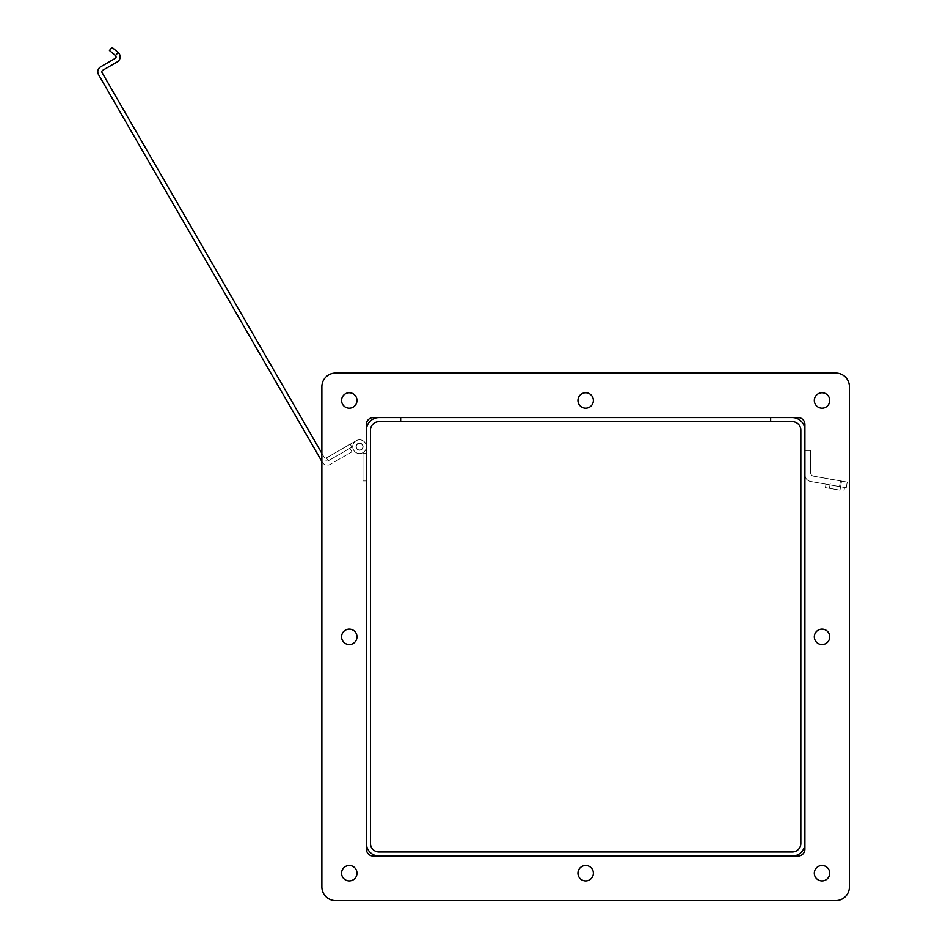 <?xml version="1.0" encoding="UTF-8"?>
<svg xmlns="http://www.w3.org/2000/svg" width="948" height="948" viewBox="0 0 948 948"><rect width="100%" height="100%" fill="white"/><g stroke="black" fill="none" stroke-linecap="round" stroke-linejoin="round"><path stroke-width="0.71" stroke-dasharray="4.74 3.56" d="M792.279 417.582A12.62 12.62 0 0 1 804.899 430.202L804.899 843.447A12.62 12.62 0 0 1 792.279 856.068L379.022 856.068A12.62 12.62 0 0 1 366.402 843.447L366.402 430.202A12.62 12.62 0 0 1 379.022 417.582L400.66 417.582L400.66 421.635L379.022 421.635A8.568 8.568 0 0 0 370.467 430.202L370.467 843.447A8.568 8.568 0 0 0 379.022 852.015L792.279 852.015A8.568 8.568 0 0 0 800.835 843.447L800.835 430.202A8.568 8.568 0 0 0 792.279 421.635L770.641 421.635L770.641 417.582L792.279 417.582M400.66 421.635L400.66 417.582L400.66 421.635L770.641 421.635L400.66 421.635L400.66 417.582L770.641 417.582L770.641 421.635L770.641 417.582L400.66 417.582L770.641 417.582L770.641 421.635L400.66 421.635M366.402 424.431A6.849 6.849 0 0 1 373.263 417.582L798.05 417.582A6.849 6.849 0 0 1 804.899 424.431L804.899 849.218A6.849 6.849 0 0 1 798.05 856.068L373.263 856.068A6.849 6.849 0 0 1 366.402 849.218A6.849 6.849 0 0 0 373.263 856.068L798.05 856.068A6.849 6.849 0 0 0 804.899 849.218L804.899 424.431A6.849 6.849 0 0 0 798.05 417.582L373.263 417.582A6.849 6.849 0 0 0 366.402 424.431L366.402 849.218A6.849 6.849 0 0 0 373.263 856.068L798.05 856.068A6.849 6.849 0 0 0 804.899 849.218L804.899 424.431M829.737 636.819A7.703 7.703 0 0 0 818.171 630.147A7.703 7.703 0 0 0 818.171 643.491A7.703 7.703 0 0 0 829.737 636.819M593.365 873.191A7.703 7.703 0 0 0 581.799 866.519A7.703 7.703 0 0 0 581.799 879.874A7.703 7.703 0 0 0 593.365 873.191M356.981 636.819A7.703 7.703 0 0 0 345.428 630.147A7.703 7.703 0 0 0 345.428 643.491A7.703 7.703 0 0 0 356.981 636.819M593.365 400.447A7.703 7.703 0 0 0 581.799 393.776A7.703 7.703 0 0 0 581.799 407.119A7.703 7.703 0 0 0 593.365 400.447M321.87 386.748A13.699 13.699 0 0 1 335.58 373.038A13.699 13.699 0 0 0 321.87 386.748L321.87 886.901A13.699 13.699 0 0 0 335.58 900.6L835.733 900.6A13.699 13.699 0 0 0 849.432 886.901L849.432 386.748A13.699 13.699 0 0 0 835.733 373.038L335.58 373.038A13.699 13.699 0 0 0 321.87 386.748L321.87 886.901A13.699 13.699 0 0 0 335.58 900.6A13.699 13.699 0 0 1 321.87 886.901M356.981 873.191A7.703 7.703 0 0 0 345.428 866.519A7.703 7.703 0 0 0 345.428 879.874A7.703 7.703 0 0 0 356.981 873.191M356.981 400.447A7.703 7.703 0 0 0 345.428 393.776A7.703 7.703 0 0 0 345.428 407.119A7.703 7.703 0 0 0 356.981 400.447M829.737 400.447A7.703 7.703 0 0 0 818.171 393.776A7.703 7.703 0 0 0 818.171 407.119A7.703 7.703 0 0 0 829.737 400.447M829.737 873.191A7.703 7.703 0 0 0 818.171 866.519A7.703 7.703 0 0 0 818.171 879.874A7.703 7.703 0 0 0 829.737 873.191M798.05 417.582L373.263 417.582M585.651 392.745A7.703 7.703 0 0 1 592.322 404.298A7.703 7.703 0 0 1 578.979 404.298A7.703 7.703 0 0 1 585.651 392.745A7.703 7.703 0 0 0 578.979 404.298A7.703 7.703 0 0 0 592.322 404.298A7.703 7.703 0 0 0 585.651 392.745M822.023 629.116A7.703 7.703 0 0 1 828.694 640.67A7.703 7.703 0 0 1 815.351 640.67A7.703 7.703 0 0 1 822.023 629.116A7.703 7.703 0 0 0 815.351 640.67A7.703 7.703 0 0 0 828.694 640.67A7.703 7.703 0 0 0 822.023 629.116M585.651 865.488A7.703 7.703 0 0 1 592.322 877.054A7.703 7.703 0 0 1 578.979 877.054A7.703 7.703 0 0 1 585.651 865.488A7.703 7.703 0 0 0 578.979 877.054A7.703 7.703 0 0 0 592.322 877.054A7.703 7.703 0 0 0 585.651 865.488M349.279 629.116A7.703 7.703 0 0 1 355.95 640.67A7.703 7.703 0 0 1 342.607 640.67A7.703 7.703 0 0 1 349.279 629.116A7.703 7.703 0 0 0 342.607 640.67A7.703 7.703 0 0 0 355.95 640.67A7.703 7.703 0 0 0 349.279 629.116M321.87 461.463L321.87 453.357L325.839 460.218A1.718 1.718 0 0 0 328.174 460.846A1.718 1.718 0 0 1 325.839 460.218L102.088 72.664A1.718 1.718 0 0 1 102.704 70.33L117.279 61.916A5.771 5.771 0 0 0 118.097 52.495L115.49 55.6A1.718 1.718 0 0 1 115.253 58.397L100.678 66.81A5.771 5.771 0 0 0 98.568 74.691L322.32 462.245A5.771 5.771 0 0 0 330.2 464.354A5.771 5.771 0 0 1 322.32 462.245L321.87 461.463M822.023 865.488A7.703 7.703 0 0 1 828.694 877.054A7.703 7.703 0 0 1 815.351 877.054A7.703 7.703 0 0 1 822.023 865.488A7.703 7.703 0 0 0 815.351 877.054A7.703 7.703 0 0 0 828.694 877.054A7.703 7.703 0 0 0 822.023 865.488M349.279 865.488A7.703 7.703 0 0 1 355.95 877.054A7.703 7.703 0 0 1 342.607 877.054A7.703 7.703 0 0 1 349.279 865.488A7.703 7.703 0 0 0 342.607 877.054A7.703 7.703 0 0 0 355.95 877.054A7.703 7.703 0 0 0 349.279 865.488M349.279 392.745A7.703 7.703 0 0 1 355.95 404.298A7.703 7.703 0 0 1 342.607 404.298A7.703 7.703 0 0 1 349.279 392.745A7.703 7.703 0 0 0 342.607 404.298A7.703 7.703 0 0 0 355.95 404.298A7.703 7.703 0 0 0 349.279 392.745M822.023 392.745A7.703 7.703 0 0 1 828.694 404.298A7.703 7.703 0 0 1 815.351 404.298A7.703 7.703 0 0 1 822.023 392.745A7.703 7.703 0 0 0 815.351 404.298A7.703 7.703 0 0 0 828.694 404.298A7.703 7.703 0 0 0 822.023 392.745M849.432 886.901A13.699 13.699 0 0 1 835.733 900.6A13.699 13.699 0 0 0 849.432 886.901L849.432 386.748A13.699 13.699 0 0 0 835.733 373.038A13.699 13.699 0 0 1 849.432 386.748M835.733 373.038L335.58 373.038M335.58 900.6L835.733 900.6M118.097 52.495L112.03 47.4L109.423 50.505L115.49 55.6M349.883 448.309L328.174 460.846L351.909 447.136L350.191 444.174L356.128 440.749A6.849 6.849 0 0 1 365.999 444.339A6.849 6.849 0 0 1 360.75 453.428A6.849 6.849 0 0 1 352.703 446.686L351.909 447.136L350.191 444.174L351.909 447.136L350.191 444.174L356.128 440.749A6.849 6.849 0 0 1 365.999 444.339A6.849 6.849 0 0 1 360.75 453.428A6.849 6.849 0 0 1 352.703 446.686A6.849 6.849 0 0 0 360.75 453.428A6.849 6.849 0 0 0 365.999 444.339A6.849 6.849 0 0 0 356.128 440.749L326.468 457.872L328.174 460.846L352.703 446.686A6.849 6.849 0 0 0 360.75 453.428A6.849 6.849 0 0 0 365.999 444.339A6.849 6.849 0 0 0 356.128 440.749L326.468 457.872L328.174 460.846L351.909 447.136L350.191 444.174L356.128 440.749A6.849 6.849 0 0 1 365.999 444.339A6.849 6.849 0 0 1 360.75 453.428A6.849 6.849 0 0 1 352.703 446.686L351.909 447.136L350.191 444.174L351.909 447.136L350.191 444.174L356.128 440.749A6.849 6.849 0 0 1 365.999 444.339A6.849 6.849 0 0 1 360.75 453.428A6.849 6.849 0 0 1 352.703 446.686A6.849 6.849 0 0 0 360.75 453.428A6.849 6.849 0 0 0 365.999 444.339A6.849 6.849 0 0 0 356.128 440.749L326.468 457.872L328.174 460.846L352.703 446.686A6.849 6.849 0 0 0 360.75 453.428A6.849 6.849 0 0 0 365.999 444.339A6.849 6.849 0 0 0 356.128 440.749L326.468 457.872L328.174 460.846L351.909 447.136L350.191 444.174L356.128 440.749A6.849 6.849 0 0 1 365.999 444.339A6.849 6.849 0 0 1 360.75 453.428A6.849 6.849 0 0 1 352.703 446.686L351.909 447.136L350.191 444.174L351.909 447.136L350.191 444.174L356.128 440.749A6.849 6.849 0 0 1 365.999 444.339A6.849 6.849 0 0 1 360.75 453.428A6.849 6.849 0 0 1 352.703 446.686A6.849 6.849 0 0 0 360.75 453.428A6.849 6.849 0 0 0 365.999 444.339A6.849 6.849 0 0 0 356.128 440.749L326.468 457.872L328.174 460.846L352.703 446.686A6.849 6.849 0 0 0 360.75 453.428A6.849 6.849 0 0 0 365.999 444.339A6.849 6.849 0 0 0 356.128 440.749L326.468 457.872L328.174 460.846L351.909 447.136L350.191 444.174L356.128 440.749A6.849 6.849 0 0 1 365.999 444.339A6.849 6.849 0 0 1 360.75 453.428A6.849 6.849 0 0 1 352.703 446.686L351.909 447.136L350.191 444.174L351.909 447.136L350.191 444.174L356.128 440.749A6.849 6.849 0 0 1 365.999 444.339A6.849 6.849 0 0 1 360.75 453.428A6.849 6.849 0 0 1 352.703 446.686A6.849 6.849 0 0 0 360.75 453.428A6.849 6.849 0 0 0 365.999 444.339A6.849 6.849 0 0 0 356.128 440.749L326.468 457.872L328.174 460.846L352.703 446.686A6.849 6.849 0 0 0 360.75 453.428A6.849 6.849 0 0 0 365.999 444.339A6.849 6.849 0 0 0 356.128 440.749L326.468 457.872L328.174 460.846L351.909 447.136L350.191 444.174L356.128 440.749A6.849 6.849 0 0 1 365.999 444.339A6.849 6.849 0 0 1 360.75 453.428A6.849 6.849 0 0 1 352.703 446.686L351.909 447.136L350.191 444.174L351.909 447.136L350.191 444.174L356.128 440.749A6.849 6.849 0 0 1 365.999 444.339A6.849 6.849 0 0 1 360.75 453.428A6.849 6.849 0 0 1 352.703 446.686A6.849 6.849 0 0 0 360.75 453.428A6.849 6.849 0 0 0 365.999 444.339A6.849 6.849 0 0 0 356.128 440.749L326.468 457.872L328.174 460.846L352.703 446.686A6.849 6.849 0 0 0 360.75 453.428A6.849 6.849 0 0 0 365.999 444.339A6.849 6.849 0 0 0 356.128 440.749L326.468 457.872L328.174 460.846L351.909 447.136L350.191 444.174L356.128 440.749A6.849 6.849 0 0 1 365.999 444.339A6.849 6.849 0 0 1 360.75 453.428A6.849 6.849 0 0 1 352.703 446.686L351.909 447.136L350.191 444.174L351.909 447.136L350.191 444.174L356.128 440.749A6.849 6.849 0 0 1 365.999 444.339A6.849 6.849 0 0 1 360.75 453.428A6.849 6.849 0 0 1 352.703 446.686A6.849 6.849 0 0 0 360.75 453.428A6.849 6.849 0 0 0 365.999 444.339A6.849 6.849 0 0 0 356.128 440.749L326.468 457.872L328.174 460.846L352.703 446.686A6.849 6.849 0 0 0 360.75 453.428A6.849 6.849 0 0 0 365.999 444.339A6.849 6.849 0 0 0 356.128 440.749L326.468 457.872L328.174 460.846L351.909 447.136L350.191 444.174L356.128 440.749A6.849 6.849 0 0 1 365.999 444.339A6.849 6.849 0 0 1 360.75 453.428A6.849 6.849 0 0 1 352.703 446.686L351.909 447.136L350.191 444.174L351.909 447.136L350.191 444.174L356.128 440.749A6.849 6.849 0 0 1 365.999 444.339A6.849 6.849 0 0 1 360.75 453.428A6.849 6.849 0 0 1 352.703 446.686A6.849 6.849 0 0 0 360.75 453.428A6.849 6.849 0 0 0 365.999 444.339A6.849 6.849 0 0 0 356.128 440.749L326.468 457.872L328.174 460.846L352.703 446.686A6.849 6.849 0 0 0 360.75 453.428A6.849 6.849 0 0 0 365.999 444.339A6.849 6.849 0 0 0 356.128 440.749L326.468 457.872L328.174 460.846L349.883 448.309L351.909 451.829L330.2 464.354L351.909 451.829L349.883 448.309M357.775 443.593A3.567 3.567 0 0 0 357.775 449.767A3.567 3.567 0 0 0 363.12 446.686A3.567 3.567 0 0 0 357.775 443.593A3.567 3.567 0 0 0 357.775 449.767A3.567 3.567 0 0 0 363.12 446.686A3.567 3.567 0 0 0 357.775 443.593A3.567 3.567 0 0 1 363.12 446.686A3.567 3.567 0 0 1 357.775 449.767A3.567 3.567 0 0 1 357.775 443.593A3.567 3.567 0 0 0 357.775 449.767A3.567 3.567 0 0 0 363.12 446.686A3.567 3.567 0 0 0 357.775 443.593A3.567 3.567 0 0 0 357.775 449.767A3.567 3.567 0 0 0 363.12 446.686A3.567 3.567 0 0 0 357.775 443.593A3.567 3.567 0 0 0 357.775 449.767A3.567 3.567 0 0 0 363.12 446.686A3.567 3.567 0 0 0 357.775 443.593A3.567 3.567 0 0 1 363.12 446.686A3.567 3.567 0 0 1 357.775 449.767A3.567 3.567 0 0 1 357.775 443.593A3.567 3.567 0 0 0 357.775 449.767A3.567 3.567 0 0 0 363.12 446.686A3.567 3.567 0 0 0 357.775 443.593A3.567 3.567 0 0 0 357.775 449.767A3.567 3.567 0 0 0 363.12 446.686A3.567 3.567 0 0 0 357.775 443.593A3.567 3.567 0 0 0 357.775 449.767A3.567 3.567 0 0 0 363.12 446.686A3.567 3.567 0 0 0 357.775 443.593A3.567 3.567 0 0 1 363.12 446.686A3.567 3.567 0 0 1 357.775 449.767A3.567 3.567 0 0 1 357.775 443.593A3.567 3.567 0 0 0 357.775 449.767A3.567 3.567 0 0 0 363.12 446.686A3.567 3.567 0 0 0 357.775 443.593A3.567 3.567 0 0 0 357.775 449.767A3.567 3.567 0 0 0 363.12 446.686A3.567 3.567 0 0 0 357.775 443.593A3.567 3.567 0 0 0 357.775 449.767A3.567 3.567 0 0 0 363.12 446.686A3.567 3.567 0 0 0 357.775 443.593A3.567 3.567 0 0 1 363.12 446.686A3.567 3.567 0 0 1 357.775 449.767A3.567 3.567 0 0 1 357.775 443.593A3.567 3.567 0 0 0 357.775 449.767A3.567 3.567 0 0 0 363.12 446.686A3.567 3.567 0 0 0 357.775 443.593A3.567 3.567 0 0 0 357.775 449.767A3.567 3.567 0 0 0 363.12 446.686A3.567 3.567 0 0 0 357.775 443.593A3.567 3.567 0 0 0 357.775 449.767A3.567 3.567 0 0 0 363.12 446.686A3.567 3.567 0 0 0 357.775 443.593A3.567 3.567 0 0 1 363.12 446.686A3.567 3.567 0 0 1 357.775 449.767A3.567 3.567 0 0 1 357.775 443.593A3.567 3.567 0 0 0 357.775 449.767A3.567 3.567 0 0 0 363.12 446.686A3.567 3.567 0 0 0 357.775 443.593A3.567 3.567 0 0 0 357.775 449.767A3.567 3.567 0 0 0 363.12 446.686A3.567 3.567 0 0 0 357.775 443.593A3.567 3.567 0 0 0 357.775 449.767A3.567 3.567 0 0 0 363.12 446.686A3.567 3.567 0 0 0 357.775 443.593A3.567 3.567 0 0 1 363.12 446.686A3.567 3.567 0 0 1 357.775 449.767A3.567 3.567 0 0 1 357.775 443.593A3.567 3.567 0 0 0 357.775 449.767A3.567 3.567 0 0 0 363.12 446.686A3.567 3.567 0 0 0 357.775 443.593A3.567 3.567 0 0 0 357.775 449.767A3.567 3.567 0 0 0 363.12 446.686A3.567 3.567 0 0 0 357.775 443.593A3.567 3.567 0 0 0 357.775 449.767A3.567 3.567 0 0 0 363.12 446.686A3.567 3.567 0 0 0 357.775 443.593A3.567 3.567 0 0 1 363.12 446.686A3.567 3.567 0 0 1 357.775 449.767A3.567 3.567 0 0 1 357.775 443.593A3.567 3.567 0 0 0 357.775 449.767A3.567 3.567 0 0 0 363.12 446.686A3.567 3.567 0 0 0 357.775 443.593M362.977 453.535L366.402 453.535L366.402 446.686A6.849 6.849 0 0 0 358.368 439.931A6.849 6.849 0 0 0 353.118 449.02A6.849 6.849 0 0 0 362.977 452.611L362.977 453.535L366.402 453.535L362.977 453.535L366.402 453.535L366.402 446.686A6.849 6.849 0 0 0 358.368 439.931A6.849 6.849 0 0 0 353.118 449.02A6.849 6.849 0 0 0 362.977 452.611A6.849 6.849 0 0 1 353.118 449.02A6.849 6.849 0 0 1 358.368 439.931A6.849 6.849 0 0 1 366.402 446.686L366.402 480.932L362.977 480.932L362.977 452.611L362.977 453.535L366.402 453.535L366.402 446.686L366.402 480.932L362.977 480.932L362.977 452.611A6.849 6.849 0 0 1 353.118 449.02A6.849 6.849 0 0 1 358.368 439.931A6.849 6.849 0 0 1 366.402 446.686A6.849 6.849 0 0 0 358.368 439.931A6.849 6.849 0 0 0 353.118 449.02A6.849 6.849 0 0 0 362.977 452.611L362.977 453.535L366.402 453.535L362.977 453.535L366.402 453.535L366.402 446.686A6.849 6.849 0 0 0 358.368 439.931A6.849 6.849 0 0 0 353.118 449.02A6.849 6.849 0 0 0 362.977 452.611A6.849 6.849 0 0 1 353.118 449.02A6.849 6.849 0 0 1 358.368 439.931A6.849 6.849 0 0 1 366.402 446.686L366.402 480.932L362.977 480.932L362.977 452.611L362.977 453.535L366.402 453.535L366.402 446.686L366.402 480.932L362.977 480.932L362.977 452.611A6.849 6.849 0 0 1 353.118 449.02A6.849 6.849 0 0 1 358.368 439.931A6.849 6.849 0 0 1 366.402 446.686A6.849 6.849 0 0 0 358.368 439.931A6.849 6.849 0 0 0 353.118 449.02A6.849 6.849 0 0 0 362.977 452.611L362.977 453.535L366.402 453.535L362.977 453.535L366.402 453.535L366.402 446.686A6.849 6.849 0 0 0 358.368 439.931A6.849 6.849 0 0 0 353.118 449.02A6.849 6.849 0 0 0 362.977 452.611A6.849 6.849 0 0 1 353.118 449.02A6.849 6.849 0 0 1 358.368 439.931A6.849 6.849 0 0 1 366.402 446.686L366.402 480.932L362.977 480.932L362.977 452.611L362.977 453.535L366.402 453.535L366.402 446.686L366.402 480.932L362.977 480.932L362.977 452.611A6.849 6.849 0 0 1 353.118 449.02A6.849 6.849 0 0 1 358.368 439.931A6.849 6.849 0 0 1 366.402 446.686A6.849 6.849 0 0 0 358.368 439.931A6.849 6.849 0 0 0 353.118 449.02A6.849 6.849 0 0 0 362.977 452.611L362.977 453.535L366.402 453.535L362.977 453.535L366.402 453.535L366.402 446.686A6.849 6.849 0 0 0 358.368 439.931A6.849 6.849 0 0 0 353.118 449.02A6.849 6.849 0 0 0 362.977 452.611A6.849 6.849 0 0 1 353.118 449.02A6.849 6.849 0 0 1 358.368 439.931A6.849 6.849 0 0 1 366.402 446.686L366.402 480.932L362.977 480.932L362.977 452.611L362.977 453.535L366.402 453.535L366.402 446.686L366.402 480.932L362.977 480.932L362.977 452.611A6.849 6.849 0 0 1 353.118 449.02A6.849 6.849 0 0 1 358.368 439.931A6.849 6.849 0 0 1 366.402 446.686A6.849 6.849 0 0 0 358.368 439.931A6.849 6.849 0 0 0 353.118 449.02A6.849 6.849 0 0 0 362.977 452.611L362.977 453.535L366.402 453.535L362.977 453.535L366.402 453.535L366.402 446.686A6.849 6.849 0 0 0 358.368 439.931A6.849 6.849 0 0 0 353.118 449.02A6.849 6.849 0 0 0 362.977 452.611A6.849 6.849 0 0 1 353.118 449.02A6.849 6.849 0 0 1 358.368 439.931A6.849 6.849 0 0 1 366.402 446.686L366.402 480.932L362.977 480.932L362.977 452.611L362.977 453.535L366.402 453.535L366.402 446.686L366.402 480.932L362.977 480.932L362.977 452.611A6.849 6.849 0 0 1 353.118 449.02A6.849 6.849 0 0 1 358.368 439.931A6.849 6.849 0 0 1 366.402 446.686A6.849 6.849 0 0 0 358.368 439.931A6.849 6.849 0 0 0 353.118 449.02A6.849 6.849 0 0 0 362.977 452.611L362.977 453.535L366.402 453.535L362.977 453.535L366.402 453.535L366.402 446.686A6.849 6.849 0 0 0 358.368 439.931A6.849 6.849 0 0 0 353.118 449.02A6.849 6.849 0 0 0 362.977 452.611A6.849 6.849 0 0 1 353.118 449.02A6.849 6.849 0 0 1 358.368 439.931A6.849 6.849 0 0 1 366.402 446.686L366.402 480.932L362.977 480.932L362.977 452.611L362.977 453.535L366.402 453.535L366.402 446.686L366.402 480.932L362.977 480.932L362.977 452.611A6.849 6.849 0 0 1 353.118 449.02A6.849 6.849 0 0 1 358.368 439.931A6.849 6.849 0 0 1 366.402 446.686A6.849 6.849 0 0 0 358.368 439.931A6.849 6.849 0 0 0 353.118 449.02A6.849 6.849 0 0 0 362.977 452.611L362.977 453.535L366.402 453.535L362.977 453.535L366.402 453.535L366.402 446.686A6.849 6.849 0 0 0 358.368 439.931A6.849 6.849 0 0 0 353.118 449.02A6.849 6.849 0 0 0 362.977 452.611A6.849 6.849 0 0 1 353.118 449.02A6.849 6.849 0 0 1 358.368 439.931A6.849 6.849 0 0 1 366.402 446.686L366.402 480.932L362.977 480.932L362.977 453.535M363.12 446.686A3.567 3.567 0 0 1 357.775 449.767A3.567 3.567 0 0 1 357.775 443.593A3.567 3.567 0 0 1 363.12 446.686A3.567 3.567 0 0 1 357.775 449.767A3.567 3.567 0 0 1 357.775 443.593A3.567 3.567 0 0 1 363.12 446.686A3.567 3.567 0 0 0 357.775 443.593A3.567 3.567 0 0 0 357.775 449.767A3.567 3.567 0 0 0 363.12 446.686A3.567 3.567 0 0 1 357.775 449.767A3.567 3.567 0 0 1 357.775 443.593A3.567 3.567 0 0 1 363.12 446.686A3.567 3.567 0 0 1 357.775 449.767A3.567 3.567 0 0 1 357.775 443.593A3.567 3.567 0 0 1 363.12 446.686A3.567 3.567 0 0 1 357.775 449.767A3.567 3.567 0 0 1 357.775 443.593A3.567 3.567 0 0 1 363.12 446.686A3.567 3.567 0 0 0 357.775 443.593A3.567 3.567 0 0 0 357.775 449.767A3.567 3.567 0 0 0 363.12 446.686A3.567 3.567 0 0 1 357.775 449.767A3.567 3.567 0 0 1 357.775 443.593A3.567 3.567 0 0 1 363.12 446.686A3.567 3.567 0 0 1 357.775 449.767A3.567 3.567 0 0 1 357.775 443.593A3.567 3.567 0 0 1 363.12 446.686A3.567 3.567 0 0 1 357.775 449.767A3.567 3.567 0 0 1 357.775 443.593A3.567 3.567 0 0 1 363.12 446.686A3.567 3.567 0 0 0 357.775 443.593A3.567 3.567 0 0 0 357.775 449.767A3.567 3.567 0 0 0 363.12 446.686A3.567 3.567 0 0 1 357.775 449.767A3.567 3.567 0 0 1 357.775 443.593A3.567 3.567 0 0 1 363.12 446.686A3.567 3.567 0 0 1 357.775 449.767A3.567 3.567 0 0 1 357.775 443.593A3.567 3.567 0 0 1 363.12 446.686A3.567 3.567 0 0 1 357.775 449.767A3.567 3.567 0 0 1 357.775 443.593A3.567 3.567 0 0 1 363.12 446.686A3.567 3.567 0 0 0 357.775 443.593A3.567 3.567 0 0 0 357.775 449.767A3.567 3.567 0 0 0 363.12 446.686A3.567 3.567 0 0 1 357.775 449.767A3.567 3.567 0 0 1 357.775 443.593A3.567 3.567 0 0 1 363.12 446.686A3.567 3.567 0 0 1 357.775 449.767A3.567 3.567 0 0 1 357.775 443.593A3.567 3.567 0 0 1 363.12 446.686A3.567 3.567 0 0 1 357.775 449.767A3.567 3.567 0 0 1 357.775 443.593A3.567 3.567 0 0 1 363.12 446.686A3.567 3.567 0 0 0 357.775 443.593A3.567 3.567 0 0 0 357.775 449.767A3.567 3.567 0 0 0 363.12 446.686A3.567 3.567 0 0 1 357.775 449.767A3.567 3.567 0 0 1 357.775 443.593A3.567 3.567 0 0 1 363.12 446.686A3.567 3.567 0 0 1 357.775 449.767A3.567 3.567 0 0 1 357.775 443.593A3.567 3.567 0 0 1 363.12 446.686A3.567 3.567 0 0 1 357.775 449.767A3.567 3.567 0 0 1 357.775 443.593A3.567 3.567 0 0 1 363.12 446.686A3.567 3.567 0 0 0 357.775 443.593A3.567 3.567 0 0 0 357.775 449.767A3.567 3.567 0 0 0 363.12 446.686A3.567 3.567 0 0 1 357.775 449.767A3.567 3.567 0 0 1 357.775 443.593A3.567 3.567 0 0 1 363.12 446.686A3.567 3.567 0 0 1 357.775 449.767A3.567 3.567 0 0 1 357.775 443.593A3.567 3.567 0 0 1 363.12 446.686A3.567 3.567 0 0 1 357.775 449.767A3.567 3.567 0 0 1 357.775 443.593A3.567 3.567 0 0 1 363.12 446.686A3.567 3.567 0 0 0 357.775 443.593A3.567 3.567 0 0 0 357.775 449.767A3.567 3.567 0 0 0 363.12 446.686A3.567 3.567 0 0 1 357.775 449.767A3.567 3.567 0 0 1 357.775 443.593A3.567 3.567 0 0 1 363.12 446.686M359.079 449.933A3.294 3.294 0 0 0 362.61 445.465A3.294 3.294 0 0 0 356.969 444.648A3.294 3.294 0 0 0 359.079 449.933A3.294 3.294 0 0 0 362.61 445.465A3.294 3.294 0 0 0 356.969 444.648A3.294 3.294 0 0 0 359.079 449.933A3.294 3.294 0 0 0 362.61 445.465A3.294 3.294 0 0 0 356.969 444.648A3.294 3.294 0 0 0 359.079 449.933A3.294 3.294 0 0 0 362.61 445.465A3.294 3.294 0 0 0 356.969 444.648A3.294 3.294 0 0 0 359.079 449.933A3.294 3.294 0 0 0 362.61 445.465A3.294 3.294 0 0 0 356.969 444.648A3.294 3.294 0 0 0 359.079 449.933A3.294 3.294 0 0 0 362.61 445.465A3.294 3.294 0 0 0 356.969 444.648A3.294 3.294 0 0 0 359.079 449.933A3.294 3.294 0 0 0 362.61 445.465A3.294 3.294 0 0 0 356.969 444.648A3.294 3.294 0 0 0 359.079 449.933A3.294 3.294 0 0 0 362.61 445.465A3.294 3.294 0 0 0 356.969 444.648A3.294 3.294 0 0 0 359.079 449.933A3.294 3.294 0 0 0 362.61 445.465A3.294 3.294 0 0 0 356.969 444.648A3.294 3.294 0 0 0 359.079 449.933A3.294 3.294 0 0 0 362.61 445.465A3.294 3.294 0 0 0 356.969 444.648A3.294 3.294 0 0 0 359.079 449.933A3.294 3.294 0 0 0 362.61 445.465A3.294 3.294 0 0 0 356.969 444.648A3.294 3.294 0 0 0 359.079 449.933A3.294 3.294 0 0 0 362.61 445.465A3.294 3.294 0 0 0 356.969 444.648A3.294 3.294 0 0 0 359.079 449.933A3.294 3.294 0 0 0 362.61 445.465A3.294 3.294 0 0 0 356.969 444.648A3.294 3.294 0 0 0 359.079 449.933A3.294 3.294 0 0 0 362.61 445.465A3.294 3.294 0 0 0 356.969 444.648A3.294 3.294 0 0 0 359.079 449.933M362.977 480.932L362.977 452.611A6.849 6.849 0 0 1 353.118 449.02A6.849 6.849 0 0 1 358.368 439.931A6.849 6.849 0 0 1 366.402 446.686L366.402 480.932L362.977 480.932M840.497 480.873L847.239 482.058L846.244 487.734L839.49 486.537L846.244 487.734L847.239 482.058L813.503 476.109A3.448 3.448 0 0 1 810.647 472.708L810.647 450.466L804.899 450.466L804.899 474.64A6.909 6.909 0 0 0 810.599 481.442L846.244 487.734L839.49 486.537L846.244 487.734L847.239 482.058L846.244 487.734L839.49 486.537L846.244 487.734L847.239 482.058L813.503 476.109A3.448 3.448 0 0 1 810.647 472.708L810.647 450.466L804.899 450.466L804.899 474.64A6.909 6.909 0 0 0 810.599 481.442L846.244 487.734L839.49 486.537L846.244 487.734L847.239 482.058L846.244 487.734L839.49 486.537L846.244 487.734L847.239 482.058L840.497 480.873L847.239 482.058L846.244 487.734L839.49 486.537L840.497 480.873L813.503 476.109A3.448 3.448 0 0 1 810.647 472.708L810.647 450.466L804.899 450.466L804.899 474.64A6.909 6.909 0 0 0 810.599 481.442L839.49 486.537L840.497 480.873L813.503 476.109A3.448 3.448 0 0 1 810.647 472.708L810.647 450.466L804.899 450.466L804.899 474.64A6.909 6.909 0 0 0 810.599 481.442L839.49 486.537L840.497 480.873L847.239 482.058L813.503 476.109A3.448 3.448 0 0 1 810.647 472.708L810.647 450.466L804.899 450.466L804.899 474.64A6.909 6.909 0 0 0 810.599 481.442L839.49 486.537L840.497 480.873L813.503 476.109A3.448 3.448 0 0 1 810.647 472.708L810.647 450.466L804.899 450.466L804.899 474.64A6.909 6.909 0 0 0 810.599 481.442L839.49 486.537L840.497 480.873L847.239 482.058L846.244 487.734L847.239 482.058L813.503 476.109A3.448 3.448 0 0 1 810.647 472.708L810.647 450.466L804.899 450.466L804.899 474.64A6.909 6.909 0 0 0 810.599 481.442L839.49 486.537L840.497 480.873L813.503 476.109A3.448 3.448 0 0 1 810.647 472.708L810.647 450.466L804.899 450.466L804.899 474.64A6.909 6.909 0 0 0 810.599 481.442L839.49 486.537L840.497 480.873L847.239 482.058L846.244 487.734L810.599 481.442L839.49 486.537L810.599 481.442L839.49 486.537L810.599 481.442L839.49 486.537L840.497 480.873L813.503 476.109A3.448 3.448 0 0 1 810.647 472.708L810.647 450.466L804.899 450.466L804.899 474.64A6.909 6.909 0 0 0 810.599 481.442A6.909 6.909 0 0 1 804.899 474.64A6.909 6.909 0 0 0 810.599 481.442A6.909 6.909 0 0 1 804.899 474.64A6.909 6.909 0 0 0 810.599 481.442A6.909 6.909 0 0 1 804.899 474.64L804.899 450.466L804.899 474.64L804.899 450.466L804.899 474.64L804.899 450.466L810.647 450.466L804.899 450.466L810.647 450.466L804.899 450.466L810.647 450.466L810.647 472.708A3.448 3.448 0 0 0 813.503 476.109A3.448 3.448 0 0 1 810.647 472.708A3.448 3.448 0 0 0 813.503 476.109A3.448 3.448 0 0 1 810.647 472.708A3.448 3.448 0 0 0 813.503 476.109L847.239 482.058L813.503 476.109L847.239 482.058L846.244 487.734L847.239 482.058L813.503 476.109L840.497 480.873L839.49 486.537L840.497 480.873M835.283 485.803L844.573 487.438L835.283 485.803M841.575 481.063L830.993 479.202L841.575 481.063L830.993 479.202L841.575 481.063L830.993 479.202L841.575 481.063L830.993 479.202L841.575 481.063L830.993 479.202L841.575 481.063L830.993 479.202L841.575 481.063L830.993 479.202L841.575 481.063L839.975 490.128L829.393 488.267L839.975 490.128L841.575 481.063L839.975 490.128L829.393 488.267L839.975 490.128L829.393 488.267L839.975 490.128L841.575 481.063L839.975 490.128L829.393 488.267L839.975 490.128L829.393 488.267L839.975 490.128L841.575 481.063L839.975 490.128L829.393 488.267L839.975 490.128M834.69 489.204L825.4 487.568L834.69 489.204M829.393 488.267L830.993 479.202M826.004 484.167L825.4 487.568M844.573 487.438L843.969 490.839"/><path stroke-width="1.42" d="M804.899 430.202A12.62 12.62 0 0 0 792.279 417.582L379.022 417.582A12.62 12.62 0 0 0 366.402 430.202L366.402 843.447A12.62 12.62 0 0 0 379.022 856.068L792.279 856.068A12.62 12.62 0 0 0 804.899 843.447L804.899 430.202M770.641 421.635L792.279 421.635A8.568 8.568 0 0 1 800.835 430.202L800.835 843.447A8.568 8.568 0 0 1 792.279 852.015L379.022 852.015A8.568 8.568 0 0 1 370.467 843.447L370.467 430.202A8.568 8.568 0 0 1 379.022 421.635L400.66 421.635L400.66 417.582L400.66 421.635L770.641 421.635L770.641 417.582L770.641 421.635M373.263 417.582A6.849 6.849 0 0 0 366.402 424.431L366.402 849.218A6.849 6.849 0 0 0 373.263 856.068L798.05 856.068A6.849 6.849 0 0 0 804.899 849.218L804.899 424.431A6.849 6.849 0 0 0 798.05 417.582L373.263 417.582A6.849 6.849 0 0 0 366.402 424.431M829.737 636.819A7.703 7.703 0 0 1 818.171 643.491A7.703 7.703 0 0 1 818.171 630.147A7.703 7.703 0 0 1 829.737 636.819M593.365 873.191A7.703 7.703 0 0 1 581.799 879.874A7.703 7.703 0 0 1 581.799 866.519A7.703 7.703 0 0 1 593.365 873.191M356.981 636.819A7.703 7.703 0 0 1 345.428 643.491A7.703 7.703 0 0 1 345.428 630.147A7.703 7.703 0 0 1 356.981 636.819M593.365 400.447A7.703 7.703 0 0 1 581.799 407.119A7.703 7.703 0 0 1 581.799 393.776A7.703 7.703 0 0 1 593.365 400.447M321.87 386.748A13.699 13.699 0 0 1 335.58 373.038L835.733 373.038A13.699 13.699 0 0 1 849.432 386.748L849.432 886.901A13.699 13.699 0 0 1 835.733 900.6L335.58 900.6A13.699 13.699 0 0 1 321.87 886.901L321.87 386.748L321.87 453.357L102.088 72.664A1.718 1.718 0 0 1 102.704 70.33L117.279 61.916A5.771 5.771 0 0 0 118.097 52.495L112.03 47.4L109.423 50.505L115.49 55.6A1.718 1.718 0 0 1 115.253 58.397L100.678 66.81A5.771 5.771 0 0 0 98.568 74.691L321.87 461.463L321.87 886.901M356.981 873.191A7.703 7.703 0 0 1 345.428 879.874A7.703 7.703 0 0 1 345.428 866.519A7.703 7.703 0 0 1 356.981 873.191M356.981 400.447A7.703 7.703 0 0 1 345.428 407.119A7.703 7.703 0 0 1 345.428 393.776A7.703 7.703 0 0 1 356.981 400.447M829.737 400.447A7.703 7.703 0 0 1 818.171 407.119A7.703 7.703 0 0 1 818.171 393.776A7.703 7.703 0 0 1 829.737 400.447M829.737 873.191A7.703 7.703 0 0 1 818.171 879.874A7.703 7.703 0 0 1 818.171 866.519A7.703 7.703 0 0 1 829.737 873.191M804.899 424.431A6.849 6.849 0 0 0 798.05 417.582M835.733 900.6L335.58 900.6M849.432 386.748L849.432 886.901M335.58 373.038L835.733 373.038M115.49 55.6L118.097 52.495"/></g></svg>
